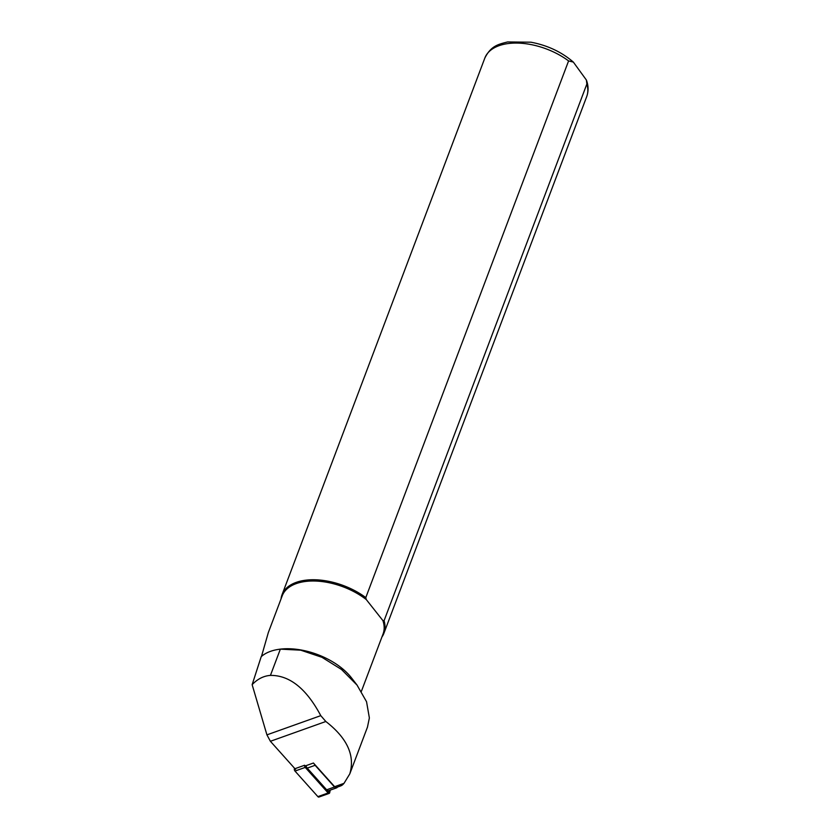 <?xml version="1.0" encoding="UTF-8"?>
<svg xmlns="http://www.w3.org/2000/svg" width="839" height="839" viewBox="0 0 839 839"><rect width="100%" height="100%" fill="white"/><g stroke="black" fill="none" stroke-linecap="round" stroke-linejoin="round"><path stroke-width="1.26" d="M339.753 785.325C340.498 786.374 341.913 785.713 344 783.343L349.79 773.883C355.222 755.572 347.231 738.121 325.836 721.498L320.771 715.646C306.382 688.62 289.602 675.206 270.431 675.395L269.204 675.51C262.869 676.286 257.174 679.338 252.14 684.666L266.928 734.859L270.399 741.288L295.559 769.394M304.882 766.07L313.44 763.018L334.635 786.688A3.052 1.804 70.4 0 0 336.481 787.433L340.456 786.007M367.472 727.088L369.37 717.943L366.549 701.729L357.047 685.096L341.504 669.48L321.977 657.315L300.708 650.173L280.352 649.145A54.126 30.12 -159.3 0 0 276.492 649.732A54.126 30.12 -159.3 0 0 261.212 656.675L252.14 684.666M357.057 685.085L351.593 678.006A53.916 29.994 -159.3 0 0 276.681 649.701A53.916 29.994 -159.3 0 0 276.587 649.711M361.389 691.336L383.066 633.969A53.916 29.994 -159.3 0 0 382.909 620.587L384.073 620.713L586.86 84.036L586.388 80.041L573.352 62.096L568.59 60.922L365.794 597.599L366.265 599.549L382.909 620.587L366.265 599.549A53.916 29.994 -159.3 0 0 282.198 595.858L268.333 632.554L261.506 656.339M381.892 637.063A54.462 30.298 -159.3 0 0 383.916 633.256A54.462 30.298 -159.3 0 0 384.073 620.713M365.794 597.599A54.462 30.298 -159.3 0 0 282.03 594.757A54.462 30.298 -159.3 0 0 281.034 598.941M306.025 765.661A3.482 2.066 70.4 0 0 307.231 768.115L315.107 765.304A3.482 2.066 -109.6 0 1 314.226 763.889M315.107 765.304L334.52 786.992A3.482 2.066 70.4 0 0 336.628 787.842A3.482 2.066 70.4 0 0 337.414 787.097M336.628 787.842L328.752 790.653A3.482 2.066 -109.6 0 1 326.644 789.803L307.231 768.115M329.182 790.495L328.227 792.635M305.616 765.808A1.636 0.965 70.4 0 0 306.77 767.591L306.843 767.612M330.209 790.128L329.696 792.677A1.741 1.028 -109.6 0 1 329.182 793.39A1.741 1.028 -109.6 0 1 328.133 792.97L305.239 767.402A1.741 1.028 -109.6 0 1 304.609 765.252L294.353 768.912L294.499 768.209M329.863 790.254L329.423 792.446A1.311 0.776 -109.6 0 1 328.364 792.771A1.311 0.776 -109.6 0 1 328.248 792.666L305.354 767.098A1.311 0.776 -109.6 0 1 304.872 765.535A1.311 0.776 -109.6 0 1 304.882 765.493L304.872 765.588M329.182 793.39L318.935 797.05A1.741 1.028 -109.6 0 1 317.876 796.631L294.992 771.062A1.741 1.028 -109.6 0 1 294.353 768.912M320.771 715.646L266.928 734.859M325.836 721.498L270.399 741.288M270.431 675.395L280.352 649.145M586.388 80.041C588.506 85.767 588.611 91.283 586.713 96.579A54.462 30.298 -159.3 0 0 586.86 84.036M568.59 60.922A54.462 30.298 -159.3 0 0 484.827 58.08C490.93 45.83 498.293 44.331 507.574 41.95L530.888 42.202C547.374 45.285 561.522 51.913 573.352 62.096M344 783.343L334.635 786.688M326.644 789.803L334.52 786.992M317.876 796.631L328.133 792.97M294.992 771.062L305.239 767.402M329.423 792.446L328.815 792.331M367.555 726.878L349.79 773.883M586.713 96.579L383.916 633.256M484.827 58.08L282.03 594.757"/></g></svg>
